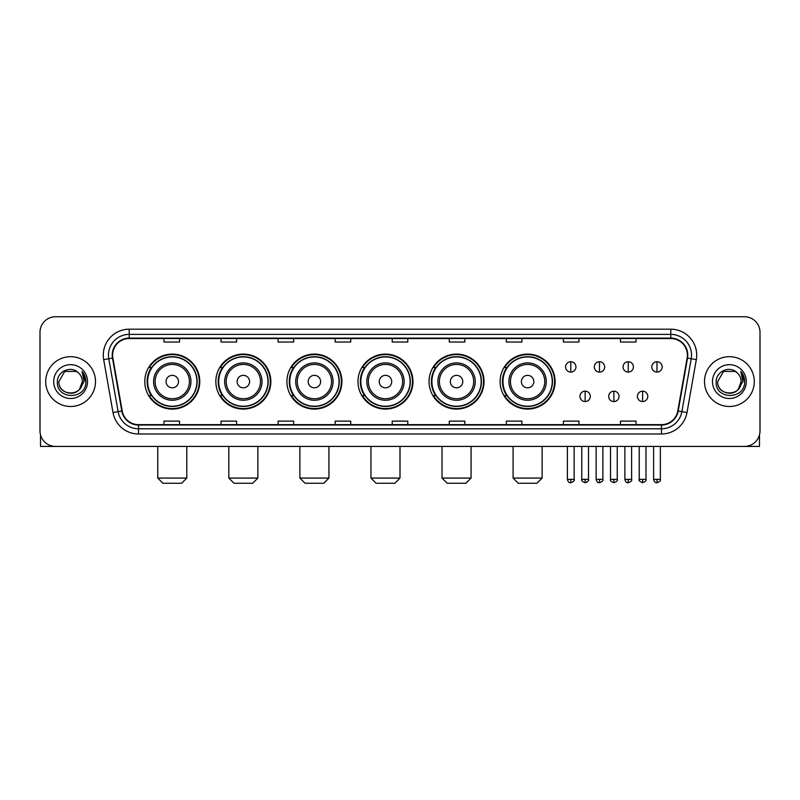 <?xml version="1.0" encoding="UTF-8"?>
<svg xmlns="http://www.w3.org/2000/svg" width="800" height="800" viewBox="0 0 800 800"><rect width="100%" height="100%" fill="white"/><g stroke="black" fill="none" stroke-linecap="round" stroke-linejoin="round"><path stroke-width="1.2" d="M500.12 381.59A27.49 27.49 0 0 0 527.61 409.08A27.49 27.49 0 0 0 555.1 381.59A27.49 27.49 0 0 0 527.61 354.09A27.49 27.49 0 0 0 500.12 381.59M429.05 381.59A27.49 27.49 0 0 0 456.54 409.08A27.49 27.49 0 0 0 484.03 381.59A27.49 27.49 0 0 0 456.54 354.09A27.49 27.49 0 0 0 429.05 381.59M357.98 381.59A27.49 27.49 0 0 0 385.48 409.08A27.49 27.49 0 0 0 412.97 381.59A27.49 27.49 0 0 0 385.48 354.09A27.49 27.49 0 0 0 357.98 381.59M286.92 381.59A27.49 27.49 0 0 0 314.41 409.08A27.49 27.49 0 0 0 341.9 381.59A27.49 27.49 0 0 0 314.41 354.09A27.49 27.49 0 0 0 286.92 381.59M215.85 381.59A27.49 27.49 0 0 0 243.34 409.08A27.49 27.49 0 0 0 270.84 381.59A27.49 27.49 0 0 0 243.34 354.09A27.49 27.49 0 0 0 215.85 381.59M144.78 381.59A27.49 27.49 0 0 0 172.28 409.08A27.49 27.49 0 0 0 199.77 381.59A27.49 27.49 0 0 0 172.28 354.09A27.49 27.49 0 0 0 144.78 381.59M151.38 395.59A25.16 25.16 0 0 1 151.38 367.58M222.44 395.59A25.16 25.16 0 0 1 222.44 367.58M293.51 395.59A25.16 25.16 0 0 1 293.51 367.58M364.58 395.59A25.16 25.16 0 0 1 364.58 367.58M435.64 395.59A25.16 25.16 0 0 1 435.64 367.58M506.71 395.59A25.16 25.16 0 0 1 506.71 367.58M40 332.31L40 430.86A15.56 15.56 0 0 0 55.56 446.43L744.44 446.43A15.56 15.56 0 0 0 760 430.86L760 332.31A15.56 15.56 0 0 0 744.44 316.74L55.56 316.74A15.56 15.56 0 0 0 40 332.31L40 430.86M45.71 381.59A24.9 24.9 0 0 0 70.61 406.48A24.9 24.9 0 0 0 95.5 381.59A24.9 24.9 0 0 0 70.61 356.69A24.9 24.9 0 0 0 45.71 381.59A24.9 24.9 0 0 0 70.61 406.48A24.9 24.9 0 0 0 95.5 381.59A24.9 24.9 0 0 0 70.61 356.69A24.9 24.9 0 0 0 45.71 381.59M704.5 381.59A24.9 24.9 0 0 0 729.39 406.48A24.9 24.9 0 0 0 754.29 381.59A24.9 24.9 0 0 0 729.39 356.69A24.9 24.9 0 0 0 704.5 381.59A24.9 24.9 0 0 0 729.39 406.48A24.9 24.9 0 0 0 754.29 381.59A24.9 24.9 0 0 0 729.39 356.69A24.9 24.9 0 0 0 704.5 381.59M112.62 355.13A16.6 16.6 0 0 1 129.22 338.53L670.78 338.53A16.6 16.6 0 0 1 687.13 358.01L677.8 410.92A16.6 16.6 0 0 1 661.45 424.64L138.55 424.64A16.6 16.6 0 0 1 122.2 410.92L112.87 358.01A16.6 16.6 0 0 1 112.62 355.13M112.21 355.13A17.01 17.01 0 0 0 112.47 358.08L121.8 410.99A17.01 17.01 0 0 0 138.55 425.05L661.45 425.05A17.01 17.01 0 0 0 678.2 410.99L687.53 358.08A17.01 17.01 0 0 0 670.78 338.12L129.22 338.12A17.01 17.01 0 0 0 112.21 355.13M103.68 359.63A25.94 25.94 0 0 1 129.22 329.19L670.78 329.19A25.94 25.94 0 0 1 696.32 359.63L686.99 412.54A25.94 25.94 0 0 1 661.45 433.98L138.55 433.98A25.94 25.94 0 0 1 113.01 412.54L103.68 359.63L108.79 358.73A20.75 20.75 0 0 1 129.22 334.38L670.78 334.38A20.75 20.75 0 0 1 691.21 358.73L681.88 411.64A20.75 20.75 0 0 1 661.45 428.79L138.55 428.79A20.75 20.75 0 0 1 118.12 411.64L108.79 358.73A20.75 20.75 0 0 1 108.47 355.13M744.44 316.74L55.56 316.74M55.56 446.43L744.44 446.43M760 430.86L760 332.31M678.2 410.99L681.88 411.64L691.21 358.73L696.32 359.63M392.22 338.53L392.22 342.04L407.78 342.04L407.78 338.53M335.16 338.53L335.16 342.04L350.72 342.04L350.72 338.53M278.1 338.53L278.1 342.04L293.66 342.04L293.66 338.53M221.04 338.53L221.04 342.04L236.6 342.04L236.6 338.53M163.98 338.53L163.98 342.04L179.54 342.04L179.54 338.53M449.28 338.53L449.28 342.04L464.84 342.04L464.84 338.53M506.34 338.53L506.34 342.04L521.9 342.04L521.9 338.53M563.4 338.53L563.4 342.04L578.96 342.04L578.96 338.53M620.46 338.53L620.46 342.04L636.02 342.04L636.02 338.53M407.78 424.64L407.78 421.13L392.22 421.13L392.22 424.64M350.72 424.64L350.72 421.13L335.16 421.13L335.16 424.64M293.66 424.64L293.66 421.13L278.1 421.13L278.1 424.64M236.6 424.64L236.6 421.13L221.04 421.13L221.04 424.64M179.54 424.64L179.54 421.13L163.98 421.13L163.98 424.64M464.84 424.64L464.84 421.13L449.28 421.13L449.28 424.64M521.9 424.64L521.9 421.13L506.34 421.13L506.34 424.64M578.96 424.64L578.96 421.13L563.4 421.13L563.4 424.64M636.02 424.64L636.02 421.13L620.46 421.13L620.46 424.64M78.29 372.73A11.72 11.72 0 0 1 82.33 381.59C83.05 396.71 58.16 396.71 58.88 381.59L64.74 371.43L76.47 371.43L78.29 372.73C71.09 365.19 57.24 371.4 57.37 381.59C56.05 399.68 85.39 400.16 85.87 382.46L85.89 381.59C85.85 377.74 84.57 374.36 82.06 371.45L84.08 381.59L79.59 389.12A11.72 11.72 0 0 0 82.33 381.59L79.56 389.15M79.59 389.12C73.37 397.53 58.27 392.15 58.88 381.59M53.69 381.59A16.91 16.91 0 0 0 70.61 398.5A16.91 16.91 0 0 0 87.52 381.59A16.91 16.91 0 0 0 70.61 364.67A16.91 16.91 0 0 0 53.69 381.59M82.17 371.58L85.89 382.03M40.52 434.85L40.52 446.43L100.69 446.43M181.61 483.26L162.94 483.26L157.75 478.07L186.8 478.07L181.61 483.26M178.5 381.59A6.22 6.22 0 0 0 172.28 375.36A6.22 6.22 0 0 0 166.05 381.59A6.22 6.22 0 0 0 172.28 387.81A6.22 6.22 0 0 0 178.5 381.59M190.95 381.59A18.67 18.67 0 0 0 172.28 362.91A18.67 18.67 0 0 0 153.6 381.59A18.67 18.67 0 0 0 172.28 400.26A18.67 18.67 0 0 0 190.95 381.59A18.67 18.67 0 0 1 172.28 400.26A18.67 18.67 0 0 1 153.6 381.59M196.92 381.59A24.64 24.64 0 0 0 172.28 356.95A24.64 24.64 0 0 0 147.64 381.59A24.64 24.64 0 0 0 172.28 406.22A24.64 24.64 0 0 0 196.92 381.59M199.25 381.59A26.97 26.97 0 0 1 149.22 395.59L151.72 395.59A24.87 24.87 0 0 0 188.73 400.23A24.87 24.87 0 0 0 188.73 362.94A24.87 24.87 0 0 0 151.72 367.58L149.22 367.58A26.97 26.97 0 0 1 199.25 381.59M252.68 483.26L234.01 483.26L228.82 478.07L257.87 478.07L252.68 483.26M249.57 381.59A6.22 6.22 0 0 0 243.34 375.36A6.22 6.22 0 0 0 237.12 381.59A6.22 6.22 0 0 0 243.34 387.81A6.22 6.22 0 0 0 249.57 381.59M262.02 381.59A18.67 18.67 0 0 0 243.34 362.91A18.67 18.67 0 0 0 224.67 381.59A18.67 18.67 0 0 0 243.34 400.26A18.67 18.67 0 0 0 262.02 381.59A18.67 18.67 0 0 1 243.34 400.26A18.67 18.67 0 0 1 224.67 381.59M267.98 381.59A24.64 24.64 0 0 0 243.34 356.95A24.64 24.64 0 0 0 218.7 381.59A24.64 24.64 0 0 0 243.34 406.22A24.64 24.64 0 0 0 267.98 381.59M270.32 381.59A26.97 26.97 0 0 1 220.29 395.59L222.79 395.59A24.87 24.87 0 0 0 259.8 400.23A24.87 24.87 0 0 0 259.8 362.94A24.87 24.87 0 0 0 222.79 367.58L220.29 367.58A26.97 26.97 0 0 1 270.32 381.59M323.75 483.26L305.07 483.26L299.88 478.07L328.93 478.07L323.75 483.26M320.63 381.59A6.22 6.22 0 0 0 314.41 375.36A6.22 6.22 0 0 0 308.18 381.59A6.22 6.22 0 0 0 314.41 387.81A6.22 6.22 0 0 0 320.63 381.59M333.08 381.59A18.67 18.67 0 0 0 314.41 362.91A18.67 18.67 0 0 0 295.73 381.59A18.67 18.67 0 0 0 314.41 400.26A18.67 18.67 0 0 0 333.08 381.59A18.67 18.67 0 0 1 314.41 400.26A18.67 18.67 0 0 1 295.73 381.59M339.05 381.59A24.64 24.64 0 0 0 314.41 356.95A24.64 24.64 0 0 0 289.77 381.59A24.64 24.64 0 0 0 314.41 406.22A24.64 24.64 0 0 0 339.05 381.59M341.38 381.59A26.97 26.97 0 0 1 291.36 395.59L293.86 395.59A24.87 24.87 0 0 0 330.86 400.23A24.87 24.87 0 0 0 330.86 362.94A24.87 24.87 0 0 0 293.86 367.58L291.36 367.58A26.97 26.97 0 0 1 341.38 381.59M394.81 483.26L376.14 483.26L370.95 478.07L400 478.07L394.81 483.26M391.7 381.59A6.22 6.22 0 0 0 385.48 375.36A6.22 6.22 0 0 0 379.25 381.59A6.22 6.22 0 0 0 385.48 387.81A6.22 6.22 0 0 0 391.7 381.59M404.15 381.59A18.67 18.67 0 0 0 385.48 362.91A18.67 18.67 0 0 0 366.8 381.59A18.67 18.67 0 0 0 385.48 400.26A18.67 18.67 0 0 0 404.15 381.59A18.67 18.67 0 0 1 385.48 400.26A18.67 18.67 0 0 1 366.8 381.59M410.12 381.59A24.64 24.64 0 0 0 385.48 356.95A24.64 24.64 0 0 0 360.84 381.59A24.64 24.64 0 0 0 385.48 406.22A24.64 24.64 0 0 0 410.12 381.59M412.45 381.59A26.97 26.97 0 0 1 362.42 395.59L364.92 395.59A24.87 24.87 0 0 0 401.93 400.23A24.87 24.87 0 0 0 401.93 362.94A24.87 24.87 0 0 0 364.92 367.58L362.42 367.58A26.97 26.97 0 0 1 412.45 381.59M465.88 483.26L447.2 483.26L442.02 478.07L471.07 478.07L465.88 483.26M462.77 381.59A6.22 6.22 0 0 0 456.54 375.36A6.22 6.22 0 0 0 450.32 381.59A6.22 6.22 0 0 0 456.54 387.81A6.22 6.22 0 0 0 462.77 381.59M475.22 381.59A18.67 18.67 0 0 0 456.54 362.91A18.67 18.67 0 0 0 437.87 381.59A18.67 18.67 0 0 0 456.54 400.26A18.67 18.67 0 0 0 475.22 381.59A18.67 18.67 0 0 1 456.54 400.26A18.67 18.67 0 0 1 437.87 381.59M481.18 381.59A24.64 24.64 0 0 0 456.54 356.95A24.64 24.64 0 0 0 431.9 381.59A24.64 24.64 0 0 0 456.54 406.22A24.64 24.64 0 0 0 481.18 381.59M483.52 381.59A26.97 26.97 0 0 1 433.49 395.59L435.99 395.59A24.87 24.87 0 0 0 473 400.23A24.87 24.87 0 0 0 473 362.94A24.87 24.87 0 0 0 435.99 367.58L433.49 367.58A26.97 26.97 0 0 1 483.52 381.59M536.95 483.26L518.27 483.26L513.08 478.07L542.13 478.07L536.95 483.26M533.83 381.59A6.22 6.22 0 0 0 527.61 375.36A6.22 6.22 0 0 0 521.38 381.59A6.22 6.22 0 0 0 527.61 387.81A6.22 6.22 0 0 0 533.83 381.59M546.28 381.59A18.67 18.67 0 0 0 527.61 362.91A18.67 18.67 0 0 0 508.93 381.59A18.67 18.67 0 0 0 527.61 400.26A18.67 18.67 0 0 0 546.28 381.59A18.67 18.67 0 0 1 527.61 400.26A18.67 18.67 0 0 1 508.93 381.59M552.25 381.59A24.64 24.64 0 0 0 527.61 356.95A24.64 24.64 0 0 0 502.97 381.59A24.64 24.64 0 0 0 527.61 406.22A24.64 24.64 0 0 0 552.25 381.59M554.58 381.59A26.97 26.97 0 0 1 504.56 395.59L507.05 395.59A24.87 24.87 0 0 0 544.06 400.23A24.87 24.87 0 0 0 544.06 362.94A24.87 24.87 0 0 0 507.05 367.58L504.56 367.58A26.97 26.97 0 0 1 554.58 381.59M570.77 361.72A5.19 5.19 0 0 0 565.58 366.9A5.19 5.19 0 0 0 570.77 372.09A5.19 5.19 0 0 0 575.95 366.9A5.19 5.19 0 0 0 570.77 361.72L570.77 372.09A5.19 5.19 0 0 0 575.95 366.9A5.19 5.19 0 0 0 570.77 361.72M599.5 361.72A5.19 5.19 0 0 0 594.32 366.9A5.19 5.19 0 0 0 599.5 372.09A5.19 5.19 0 0 0 604.69 366.9A5.19 5.19 0 0 0 599.5 361.72L599.5 372.09A5.19 5.19 0 0 0 604.69 366.9A5.19 5.19 0 0 0 599.5 361.72M628.24 361.72A5.19 5.19 0 0 0 623.05 366.9A5.19 5.19 0 0 0 628.24 372.09A5.19 5.19 0 0 0 633.43 366.9A5.19 5.19 0 0 0 628.24 361.72L628.24 372.09A5.19 5.19 0 0 0 633.43 366.9A5.19 5.19 0 0 0 628.24 361.72M656.98 361.72A5.19 5.19 0 0 0 651.79 366.9A5.19 5.19 0 0 0 656.98 372.09A5.19 5.19 0 0 0 662.17 366.9A5.19 5.19 0 0 0 656.98 361.72L656.98 372.09A5.19 5.19 0 0 0 662.17 366.9A5.19 5.19 0 0 0 656.98 361.72M585.14 391.18A5.19 5.19 0 0 0 579.95 396.37A5.19 5.19 0 0 0 585.14 401.56A5.19 5.19 0 0 0 590.32 396.37A5.19 5.19 0 0 0 585.14 391.18L585.14 401.56A5.19 5.19 0 0 0 590.32 396.37A5.19 5.19 0 0 0 585.14 391.18M613.87 391.18A5.19 5.19 0 0 0 608.69 396.37A5.19 5.19 0 0 0 613.87 401.56A5.19 5.19 0 0 0 619.06 396.37A5.19 5.19 0 0 0 613.87 391.18L613.87 401.56A5.19 5.19 0 0 0 619.06 396.37A5.19 5.19 0 0 0 613.87 391.18M642.61 391.18A5.19 5.19 0 0 0 637.42 396.37A5.19 5.19 0 0 0 642.61 401.56A5.19 5.19 0 0 0 647.8 396.37A5.19 5.19 0 0 0 642.61 391.18L642.61 401.56A5.19 5.19 0 0 0 647.8 396.37A5.19 5.19 0 0 0 642.61 391.18M759.48 434.85L759.48 446.43L699.31 446.43M737.07 372.73A11.72 11.72 0 0 1 741.12 381.59C741.84 396.71 716.95 396.71 717.67 381.59L723.53 371.43L735.26 371.43L737.07 372.73C729.88 365.19 716.03 371.4 716.16 381.59C714.84 399.68 744.18 400.16 744.66 382.46L744.68 381.59C744.64 377.74 743.36 374.36 740.85 371.45L742.87 381.59L738.38 389.12A11.72 11.72 0 0 0 741.12 381.59L738.35 389.15M738.38 389.12C732.16 397.53 717.06 392.15 717.67 381.59M712.48 381.59A16.91 16.91 0 0 0 729.39 398.5A16.91 16.91 0 0 0 746.31 381.59A16.91 16.91 0 0 0 729.39 364.67A16.91 16.91 0 0 0 712.48 381.59M740.96 371.58L744.68 382.03M670.78 329.19L670.78 338.12M108.79 358.73L112.47 358.08M138.55 433.98L138.55 425.05M661.45 425.05L661.45 433.98M113.01 412.54L121.8 410.99M687.53 358.08L691.21 358.73M129.22 329.19L129.22 338.12M681.88 411.64L686.99 412.54M189.43 381.59A17.16 17.16 0 0 0 172.28 364.43A17.16 17.16 0 0 0 155.12 381.59A17.16 17.16 0 0 0 172.28 398.74A17.16 17.16 0 0 0 189.43 381.59M260.5 381.59A17.16 17.16 0 0 0 243.34 364.43A17.16 17.16 0 0 0 226.19 381.59A17.16 17.16 0 0 0 243.34 398.74A17.16 17.16 0 0 0 260.5 381.59M331.56 381.59A17.16 17.16 0 0 0 314.41 364.43A17.16 17.16 0 0 0 297.25 381.59A17.16 17.16 0 0 0 314.41 398.74A17.16 17.16 0 0 0 331.56 381.59M402.63 381.59A17.16 17.16 0 0 0 385.48 364.43A17.16 17.16 0 0 0 368.32 381.59A17.16 17.16 0 0 0 385.48 398.74A17.16 17.16 0 0 0 402.63 381.59M473.7 381.59A17.16 17.16 0 0 0 456.54 364.43A17.16 17.16 0 0 0 439.39 381.59A17.16 17.16 0 0 0 456.54 398.74A17.16 17.16 0 0 0 473.7 381.59M544.76 381.59A17.16 17.16 0 0 0 527.61 364.43A17.16 17.16 0 0 0 510.45 381.59A17.16 17.16 0 0 0 527.61 398.74A17.16 17.16 0 0 0 544.76 381.59M570.77 479.37L567.39 479.37C567.98 481.77 569.11 482.89 570.77 482.74L570.77 479.37L574.14 479.37L574.14 446.43M599.5 479.37L596.13 479.37C596.72 481.77 597.85 482.89 599.5 482.74L599.5 479.37L602.88 479.37L602.88 446.43M628.24 479.37L624.87 479.37C625.46 481.77 626.58 482.89 628.24 482.74L628.24 479.37L631.61 479.37L631.61 446.43M656.98 479.37L653.61 479.37C654.2 481.77 655.32 482.89 656.98 482.74L656.98 479.37L660.35 479.37L660.35 446.43M585.14 479.37L581.76 479.37C581.08 480.44 582.2 481.57 585.14 482.74L585.14 479.37L588.51 479.37L588.51 446.43M613.87 479.37L610.5 479.37C609.82 480.44 610.94 481.57 613.87 482.74L613.87 479.37L617.24 479.37L617.24 446.43M642.61 479.37L639.24 479.37C638.56 480.44 639.68 481.57 642.61 482.74L642.61 479.37L645.98 479.37L645.98 446.43M186.8 446.43L186.8 478.07M157.75 446.43L157.75 478.07M257.87 446.43L257.87 478.07M228.82 446.43L228.82 478.07M328.93 446.43L328.93 478.07M299.88 446.43L299.88 478.07M400 446.43L400 478.07M370.95 446.43L370.95 478.07M471.07 446.43L471.07 478.07M442.02 446.43L442.02 478.07M542.13 446.43L542.13 478.07M513.08 446.43L513.08 478.07M567.39 479.37L567.39 446.43M574.14 479.37C574.82 480.44 573.7 481.57 570.77 482.74M596.13 479.37L596.13 446.43M602.88 479.37C603.56 480.44 602.44 481.57 599.5 482.74M624.87 479.37L624.87 446.43M631.61 479.37C632.3 480.44 631.17 481.57 628.24 482.74M653.61 479.37L653.61 446.43M660.35 479.37C661.04 480.44 659.91 481.57 656.98 482.74M581.76 479.37L581.76 446.43M588.51 479.37C589.19 480.44 588.07 481.57 585.14 482.74M610.5 479.37L610.5 446.43M617.24 479.37C617.93 480.44 616.81 481.57 613.87 482.74M639.24 479.37L639.24 446.43M645.98 479.37C646.67 480.44 645.54 481.57 642.61 482.74"/></g></svg>
